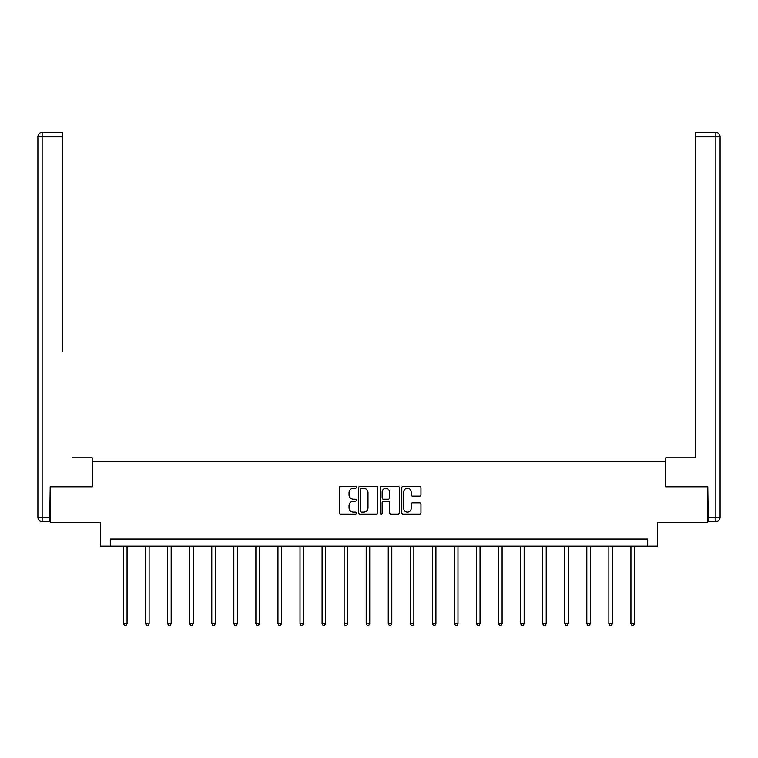 <?xml version="1.0" encoding="UTF-8"?>
<svg xmlns="http://www.w3.org/2000/svg" width="758" height="758" viewBox="0 0 758 758"><rect width="100%" height="100%" fill="white"/><g stroke="black" fill="none" stroke-linecap="round" stroke-linejoin="round"><path stroke-width="1.14" d="M356.374 487.347A0.976 0.976 0 0 0 355.398 486.371L340.655 486.371A1.393 1.393 0 0 0 339.262 487.754L339.262 512.749A1.393 1.393 0 0 0 340.655 514.132L355.398 514.132A0.976 0.976 0 0 0 356.374 513.157A0.976 0.976 0 0 0 355.398 512.19L353.493 512.19A4.444 4.444 0 0 1 349.05 507.746L349.05 505.662A4.444 4.444 0 0 1 353.493 501.228L355.398 501.228A0.976 0.976 0 0 0 356.374 500.252A0.976 0.976 0 0 0 355.398 499.276L353.493 499.276A4.444 4.444 0 0 1 349.05 494.841L349.05 492.757A4.444 4.444 0 0 1 353.493 488.313L355.398 488.313A0.976 0.976 0 0 0 356.374 487.347M419.572 496.158A1.393 1.393 0 0 0 420.955 494.766L420.955 487.754A1.393 1.393 0 0 0 419.572 486.371L403.19 486.371A1.393 1.393 0 0 0 401.797 487.754L401.797 512.749A1.393 1.393 0 0 0 403.19 514.132L419.572 514.132A1.393 1.393 0 0 0 420.955 512.749L420.955 504.278A1.393 1.393 0 0 0 419.572 502.886L412.56 502.886A1.393 1.393 0 0 0 411.168 504.278L411.168 508.476A3.714 3.714 0 0 1 407.453 512.19A3.714 3.714 0 0 1 403.739 508.476L403.739 492.027A3.714 3.714 0 0 1 407.453 488.313A3.714 3.714 0 0 1 411.168 492.027L411.168 494.766A1.393 1.393 0 0 0 412.56 496.158L419.572 496.158M647.692 546.215L657.593 546.215L657.593 522.167L707.792 522.167L707.792 486.816L665.657 486.816L665.657 461.366L92.343 461.366L92.343 486.816L50.208 486.816L50.208 522.167L100.407 522.167L100.407 546.215L647.692 546.215L647.692 539.137L110.308 539.137L110.308 546.215M377.787 487.754A1.393 1.393 0 0 0 376.394 486.371L360.022 486.371A1.393 1.393 0 0 0 358.629 487.754L358.629 512.749A1.393 1.393 0 0 0 360.022 514.132L376.394 514.132A1.393 1.393 0 0 0 377.787 512.749L377.787 487.754M381.606 486.371L397.978 486.371A1.393 1.393 0 0 1 399.371 487.754L399.371 512.749A1.393 1.393 0 0 1 397.978 514.132L390.976 514.132A1.393 1.393 0 0 1 389.584 512.749L389.584 502.611A1.393 1.393 0 0 0 388.2 501.228L383.548 501.228A1.393 1.393 0 0 0 382.155 502.611L382.155 513.157A0.976 0.976 0 0 1 381.189 514.132A0.976 0.976 0 0 1 380.213 513.157L380.213 487.754A1.393 1.393 0 0 1 381.606 486.371M361.547 488.313A0.976 0.976 0 0 0 360.571 489.289L360.571 511.214A0.976 0.976 0 0 0 361.547 512.19L363.556 512.19A4.444 4.444 0 0 0 368 507.746L368 492.757A4.444 4.444 0 0 0 363.556 488.313L361.547 488.313M389.584 492.094A3.714 3.714 0 0 0 385.869 488.379A3.714 3.714 0 0 0 382.155 492.094L382.155 497.892A1.393 1.393 0 0 0 383.548 499.276L388.2 499.276A1.393 1.393 0 0 0 389.584 497.892L389.584 492.094M123.526 546.215L123.526 623.597L127.06 623.597L127.06 546.215M127.06 623.597L126.008 625.435L124.587 625.435L123.526 623.597M92.201 486.816L92.201 457.823L72.124 457.823M62.364 136.81L42.145 136.81L42.145 132.565L62.364 132.565L62.364 351.759M42.145 521.466L42.145 517.221L37.9 517.221A4.245 4.245 0 0 0 42.145 521.466L49.782 521.466L42.145 521.466A4.245 4.245 0 0 1 37.9 517.221L37.9 136.81A4.245 4.245 0 0 1 42.145 132.565A4.245 4.245 0 0 0 37.9 136.81L42.145 136.81L42.145 517.221L49.782 517.221L50.208 486.816M49.782 517.221L49.782 521.466M685.876 457.823L695.636 457.823L695.636 132.565L715.855 132.565L704.684 132.565M665.799 486.816L665.799 457.823L695.636 457.823L695.636 351.759M708.218 521.466L708.218 517.221L715.855 517.221L715.855 521.466L708.218 521.466L715.855 521.466A4.245 4.245 0 0 0 720.1 517.221L720.1 136.81L720.1 517.221L715.855 517.221L715.855 136.81L695.636 136.81M708.218 517.221L707.792 486.816M720.1 136.81A4.245 4.245 0 0 0 715.855 132.565L715.855 136.81L720.1 136.81A4.245 4.245 0 0 0 715.855 132.565M145.593 546.215L145.593 623.597L149.127 623.597L149.127 546.215M149.127 623.597L148.066 625.435L146.654 625.435L145.593 623.597M167.651 546.215L167.651 623.597L171.185 623.597L171.185 546.215M171.185 623.597L170.124 625.435L168.712 625.435L167.651 623.597M189.708 546.215L189.708 623.597L193.252 623.597L193.252 546.215M193.252 623.597L192.191 625.435L190.77 625.435L189.708 623.597M211.776 546.215L211.776 623.597L215.31 623.597L215.31 546.215M215.31 623.597L214.249 625.435L212.837 625.435L211.776 623.597M233.834 546.215L233.834 623.597L237.368 623.597L237.368 546.215M237.368 623.597L236.306 625.435L234.895 625.435L233.834 623.597M255.891 546.215L255.891 623.597L259.435 623.597L259.435 546.215M259.435 623.597L258.374 625.435L256.953 625.435L255.891 623.597M277.959 546.215L277.959 623.597L281.493 623.597L281.493 546.215M281.493 623.597L280.432 625.435L279.02 625.435L277.959 623.597M300.016 546.215L300.016 623.597L303.551 623.597L303.551 546.215M303.551 623.597L302.489 625.435L301.078 625.435L300.016 623.597M322.084 546.215L322.084 623.597L325.618 623.597L325.618 546.215M325.618 623.597L324.557 625.435L323.135 625.435L322.084 623.597M344.141 546.215L344.141 623.597L347.676 623.597L347.676 546.215M347.676 623.597L346.614 625.435L345.203 625.435L344.141 623.597M366.199 546.215L366.199 623.597L369.733 623.597L369.733 546.215M369.733 623.597L368.672 625.435L367.26 625.435L366.199 623.597M388.267 546.215L388.267 623.597L391.801 623.597L391.801 546.215M391.801 623.597L390.74 625.435L389.328 625.435L388.267 623.597M410.324 546.215L410.324 623.597L413.859 623.597L413.859 546.215M413.859 623.597L412.797 625.435L411.386 625.435L410.324 623.597M432.382 546.215L432.382 623.597L435.916 623.597L435.916 546.215M435.916 623.597L434.865 625.435L433.443 625.435L432.382 623.597M454.449 546.215L454.449 623.597L457.984 623.597L457.984 546.215M457.984 623.597L456.922 625.435L455.511 625.435L454.449 623.597M476.507 546.215L476.507 623.597L480.041 623.597L480.041 546.215M480.041 623.597L478.98 625.435L477.568 625.435L476.507 623.597M498.565 546.215L498.565 623.597L502.109 623.597L502.109 546.215M502.109 623.597L501.047 625.435L499.626 625.435L498.565 623.597M520.632 546.215L520.632 623.597L524.166 623.597L524.166 546.215M524.166 623.597L523.105 625.435L521.693 625.435L520.632 623.597M542.69 546.215L542.69 623.597L546.224 623.597L546.224 546.215M546.224 623.597L545.163 625.435L543.751 625.435L542.69 623.597M564.748 546.215L564.748 623.597L568.292 623.597L568.292 546.215M568.292 623.597L567.23 625.435L565.809 625.435L564.748 623.597M586.815 546.215L586.815 623.597L590.349 623.597L590.349 546.215M590.349 623.597L589.288 625.435L587.876 625.435L586.815 623.597M608.873 546.215L608.873 623.597L612.407 623.597L612.407 546.215M612.407 623.597L611.346 625.435L609.934 625.435L608.873 623.597M630.94 546.215L630.94 623.597L634.474 623.597L634.474 546.215M634.474 623.597L633.413 625.435L631.992 625.435L630.94 623.597"/></g></svg>
